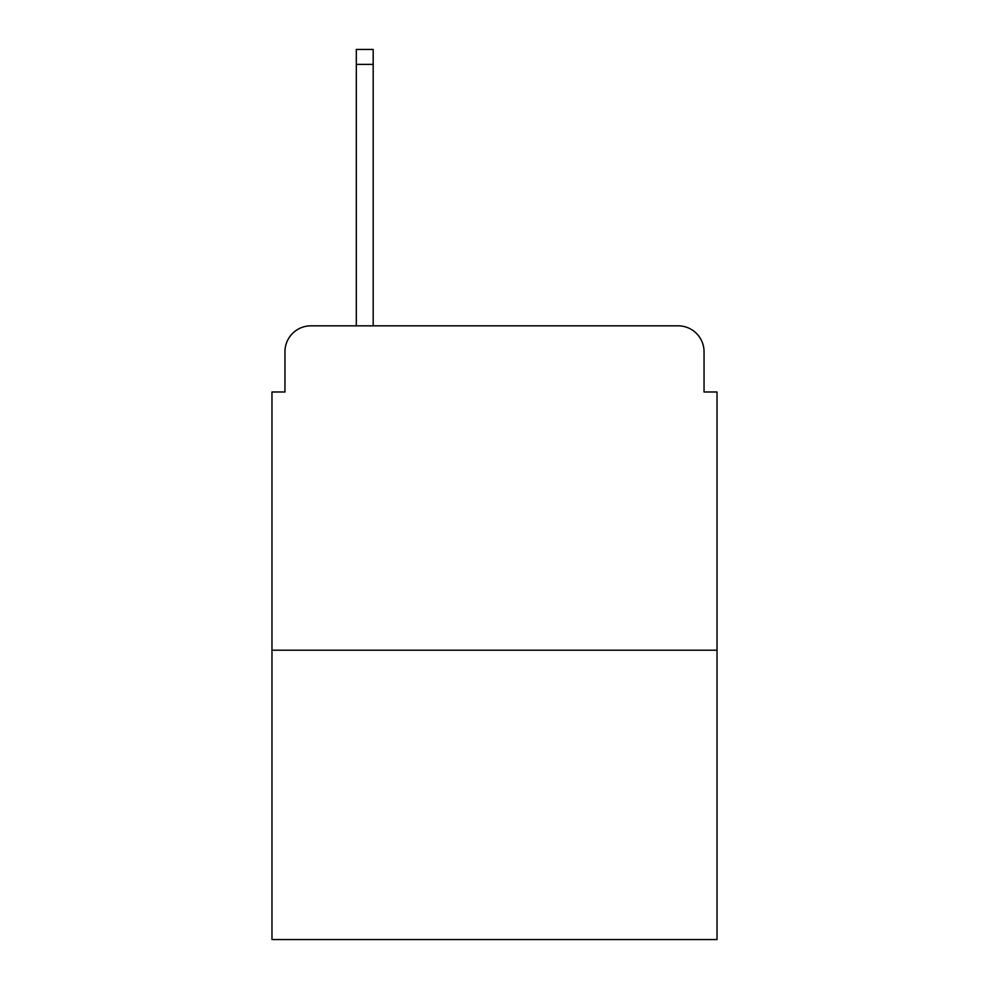 <?xml version="1.0" encoding="UTF-8"?>
<svg xmlns="http://www.w3.org/2000/svg" width="989" height="989" viewBox="0 0 989 989"><rect width="100%" height="100%" fill="white"/><g stroke="black" fill="none" stroke-linecap="round" stroke-linejoin="round"><path stroke-width="1.48" d="M284.956 351.775L284.956 391.99L284.956 351.775A25.949 25.949 0 0 1 310.905 325.826L356.312 325.826L356.312 49.45L373.187 49.45L373.187 325.826L393.288 325.826M717.025 650.206L271.975 650.206L271.975 939.55L717.025 939.55L717.025 391.99L704.044 391.99L704.044 351.775A25.949 25.949 0 0 0 678.095 325.826L310.905 325.826M271.975 650.206L271.975 391.99L284.956 391.99M595.712 325.826L678.095 325.826M704.044 391.99L704.044 351.775M356.312 64.372L373.187 64.372"/></g></svg>
